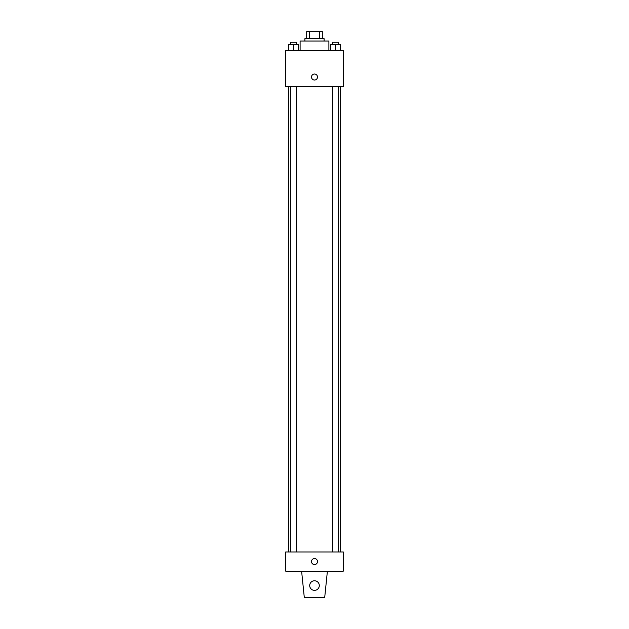 <?xml version="1.0" encoding="UTF-8"?>
<svg xmlns="http://www.w3.org/2000/svg" width="629" height="629" viewBox="0 0 629 629"><rect width="100%" height="100%" fill="white"/><g stroke="black" fill="none" stroke-linecap="round" stroke-linejoin="round"><path stroke-width="0.94" d="M309.452 38.644L309.452 31.45L306.7 31.45L306.7 38.644L306.7 31.45M309.452 31.45L322.3 31.45L322.3 38.644M319.548 38.644L319.548 31.45M304.908 41.042L304.908 38.644L324.092 38.644L324.092 41.042M328.896 50.642L328.896 41.042L300.104 41.042L300.104 50.642M285.715 50.642L343.285 50.642L343.285 86.621L285.715 86.621L285.715 50.642M314.5 80.025A2.996 2.996 0 0 1 311.905 75.527A2.996 2.996 0 0 1 317.095 75.527A2.996 2.996 0 0 1 314.5 80.025M285.715 551.971L343.285 551.971L343.285 571.163L285.715 571.163L285.715 551.971M311.504 561.571A2.996 2.996 0 0 1 316.002 558.969A2.996 2.996 0 0 1 316.002 564.166A2.996 2.996 0 0 1 311.504 561.571M327.394 571.163L324.698 597.55L304.302 597.55L301.606 571.163M309.704 585.56A4.796 4.796 0 0 1 316.898 581.4A4.796 4.796 0 0 1 316.898 589.711A4.796 4.796 0 0 1 309.704 585.56M330.712 50.642L330.712 44.643L340.313 44.643L340.313 50.642L340.313 44.643M335.516 50.642L335.516 44.643M338.512 44.643L338.512 42.245L332.513 42.245L332.513 44.643M288.687 50.642L288.687 44.643L298.288 44.643L298.288 50.642L298.288 44.643M293.484 50.642L293.484 44.643M296.487 44.643L296.487 42.245L290.488 42.245L290.488 44.643M340.313 551.971L340.313 86.621M288.687 551.971L288.687 86.621M332.513 86.621L332.513 551.971M338.512 86.621L338.512 551.971M296.487 551.971L296.487 86.621M290.488 551.971L290.488 86.621"/></g></svg>
